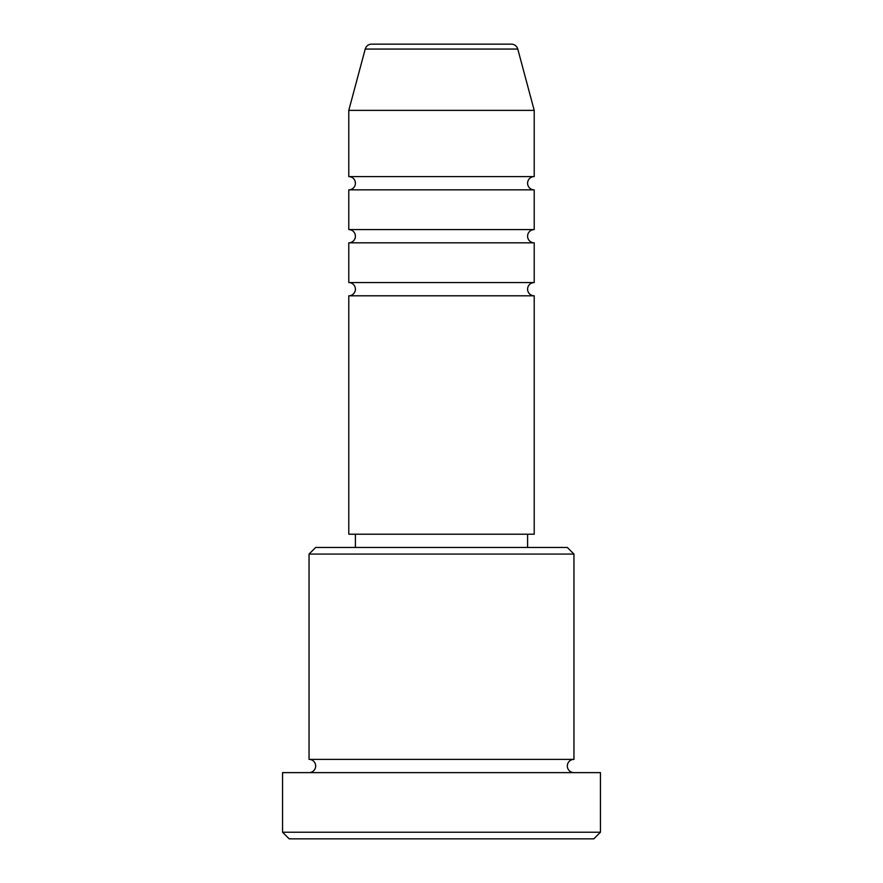 <?xml version="1.0" encoding="UTF-8"?>
<svg xmlns="http://www.w3.org/2000/svg" width="883" height="883" viewBox="0 0 883 883"><rect width="100%" height="100%" fill="white"/><g stroke="black" fill="none" stroke-linecap="round" stroke-linejoin="round"><path stroke-width="1.32" d="M511.389 44.15L371.611 44.15L511.389 44.15A6.623 6.623 0 0 1 517.78 49.062L534.215 110.375L348.785 110.375L348.785 176.6A6.623 6.623 0 0 1 355.408 183.222A6.623 6.623 0 0 1 348.785 189.845L348.785 229.58A6.623 6.623 0 0 1 355.408 236.203A6.623 6.623 0 0 1 348.785 242.825L348.785 282.56A6.623 6.623 0 0 1 355.408 289.183A6.623 6.623 0 0 1 348.785 295.805L348.785 534.215L534.215 534.215L534.215 295.805L348.785 295.805M371.611 44.15A6.623 6.623 0 0 0 365.22 49.062L348.785 110.375M534.215 110.375L534.215 176.6A6.623 6.623 0 0 0 527.592 183.222A6.623 6.623 0 0 0 534.215 189.845L534.215 229.58A6.623 6.623 0 0 0 527.592 236.203A6.623 6.623 0 0 0 534.215 242.825L534.215 282.56A6.623 6.623 0 0 0 527.592 289.183A6.623 6.623 0 0 0 534.215 295.805M309.05 554.082L315.673 547.46L567.327 547.46L573.95 554.082L309.05 554.082L309.05 759.38A6.623 6.623 0 0 1 315.673 766.003A6.623 6.623 0 0 1 309.05 772.625M593.817 838.85L289.183 838.85L282.56 832.227L600.44 832.227L593.817 838.85M573.95 554.082L573.95 759.38A6.623 6.623 0 0 0 567.327 766.003A6.623 6.623 0 0 0 573.95 772.625M534.215 242.825L348.785 242.825M534.215 282.56L348.785 282.56M355.408 534.215L355.408 547.46M527.592 534.215L527.592 547.46M573.95 759.38L309.05 759.38M600.44 832.227L600.44 772.625L282.56 772.625L282.56 832.227M534.215 176.6L348.785 176.6M534.215 189.845L348.785 189.845M534.215 229.58L348.785 229.58M517.78 49.062L365.22 49.062"/></g></svg>
